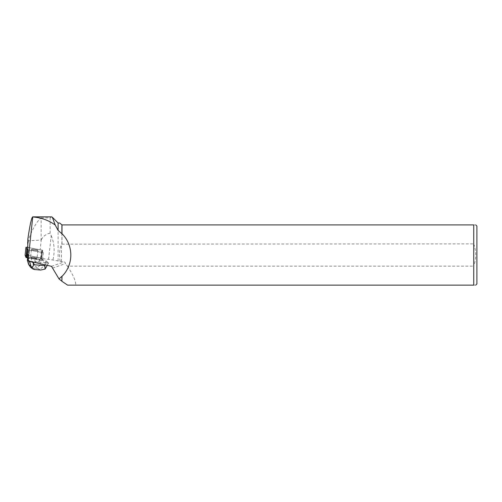 <?xml version="1.0" encoding="UTF-8"?>
<svg xmlns="http://www.w3.org/2000/svg" width="502" height="502" viewBox="0 0 502 502"><rect width="100%" height="100%" fill="white"/><g stroke="black" fill="none" stroke-linecap="round" stroke-linejoin="round"><path stroke-width="0.38" stroke-dasharray="2.51 1.88" d="M33.019 249.337A3.263 0.42 -173.6 0 1 36.295 249.695A3.263 0.42 -173.6 0 1 37.907 250.247A3.263 0.42 -173.6 0 1 34.619 250.297A3.263 0.42 -173.6 0 1 31.419 249.519A3.263 0.42 -173.6 0 1 33.019 249.337M27.346 249.701L43.341 252.531L42.444 250.216L27.522 247.291L26.625 255.211L41.095 257.978L41.559 258.135L42.45 260.45L27.522 257.827L42.45 260.438L41.089 257.978L26.625 255.211M32.128 257.256A3.263 0.42 -173.6 0 1 35.404 257.614A3.263 0.42 -173.6 0 1 37.016 258.16A3.263 0.42 -173.6 0 1 33.728 258.216A3.263 0.42 -173.6 0 1 30.534 257.438A3.263 0.42 -173.6 0 1 32.128 257.256M27.522 259.484L27.522 257.965L28.131 257.94L40.926 260.387L42.45 260.45L41.999 259.27L45.883 260.839L48.625 262.822L46.052 267.309L43.743 265.646C42.513 267.804 40.725 268.871 38.372 268.846L40.631 270.032M28.2 257.953L29.085 250.034L27.761 249.638L27.522 257.965M27.522 259.157L28.112 258.128M30.139 261.404L27.522 259.383M30.176 261.297L48.625 262.822M52.566 268.106L65.436 263.625A1.588 1.519 160.8 0 0 64.093 261.931L48.562 259.321A17.714 2.272 6.4 0 1 40.543 258.191L41.647 258.599L41.98 259.459M29.085 250.034L41.81 252.468L40.926 260.387L41.81 252.468L43.341 252.531L42.45 260.438L43.335 252.519L42.557 250.492L41.647 258.599M43.335 252.519L42.45 260.45L43.341 252.531M34.663 250.303A3.263 0.42 6.4 0 0 37.907 250.247A3.263 0.42 6.4 0 0 34.707 249.469A3.263 0.42 6.4 0 0 31.419 249.519A3.263 0.42 6.4 0 0 34.663 250.303M33.778 258.223A3.263 0.42 6.4 0 0 37.022 258.166A3.263 0.42 6.4 0 0 36.188 257.783L36.163 257.972A3.263 0.42 6.4 0 0 35.077 257.746L35.096 257.564A3.263 0.42 6.4 0 0 31.362 257.25L31.344 257.438A3.263 0.42 6.4 0 0 30.672 257.513L30.691 257.331A3.263 0.42 6.4 0 0 30.534 257.438A3.263 0.42 6.4 0 0 33.778 258.223M30.672 257.513L31.344 257.438M35.077 257.746L36.163 257.972M28.3 239.818L28.407 240.803L41.139 240.063L41.139 217.906C37.104 221.012 32.825 228.316 28.3 239.818L27.836 239.109M41.139 217.906L50.131 217.906L51.612 216.87M48.562 259.321L51.217 235.639L50.131 233.123L50.131 217.906M50.131 233.123C46.052 234.032 43.097 236.273 41.258 239.849L41.139 240.063M27.522 241.933L27.522 247.448L40.141 249.839L41.258 239.849M40.543 258.191L41.446 250.084A17.714 2.272 -173.6 0 1 40.141 249.839M41.446 250.084L42.557 250.492M27.522 247.448L27.522 249.03M28.407 240.803L27.666 247.455M58.1 261.09L58.1 222.995M60.146 261.329C59.016 255.487 59.437 249.764 61.42 244.16L61.897 244.16L61.897 224.909L59.619 222.995M51.217 235.639C54.404 243.476 54.975 251.527 52.936 259.804M67.444 266.16C73.342 275.228 76.078 281.553 75.645 285.13L473.737 285.13L473.737 266.16L67.444 266.16L65.436 263.625M67.588 285.13L75.645 285.13M61.897 244.16L473.737 243.884L473.737 224.909L61.897 224.909M61.991 243.884L61.991 224.909M473.737 224.909C476.385 224.909 476.385 224.909 473.737 224.909M473.737 285.13C476.385 285.13 476.385 285.13 473.737 285.13M473.737 243.884C476.367 251.295 476.367 258.718 473.737 266.16M476.9 283.975L476.9 226.063M61.42 261.636L61.42 244.16M48.248 263.424L45.789 261.649L45.883 260.839M45.651 268.212L46.052 267.309M37.236 267.466L35.021 266.116L33.295 265.978L31.883 267.02L33.709 267.986L36.646 268.231L40.85 264.623L43.743 265.646L45.789 261.649L39.896 259.565L40.009 258.568L41.999 259.27M28.131 257.94L30.691 257.331M36.188 257.783L40.009 258.568M31.362 257.25L35.096 257.564M27.34 260.124L28.332 257.601M28.633 261.059L27.93 260.551M28.583 259.936L28.219 258.599L31.758 258.191L30.948 261.787C29.838 262.182 29.047 261.561 28.583 259.936L28.991 263.644L28.564 264.391M39.357 260.827C38.654 262.358 37.405 262.803 35.592 262.169L34.167 258.392L39.896 259.565L39.357 260.827L40.85 264.623M31.758 258.191L31.871 257.193M34.28 257.394L34.167 258.392L31.764 258.21M30.948 261.787L32.944 262.847L35.592 262.169M34.45 269.518L34.933 269.505L33.452 268.438L30.672 267.384M31.883 267.02L28.991 263.644M41.98 250.059L41.095 257.978M41.559 258.135L42.444 250.216M51.499 266.324L64.093 261.931M28.589 249.914L27.679 258.022M41.44 258.486L42.35 250.379M33.076 261.73L33.17 262.1M45.193 264.868L46.347 262.828M33.452 268.438L33.709 267.986M36.646 268.231L38.372 268.846M39.859 269.913L34.933 269.505M33.295 265.978L32.944 262.847M33.753 262.91L35.021 266.116M31.419 249.519L30.534 257.438L31.419 249.519M37.907 250.247L37.016 258.16L37.907 250.247M48.437 263.286L47.27 265.345"/><path stroke-width="0.75" d="M27.522 247.291L25.985 247.235L26.876 249.55L27.346 249.701L26.462 257.62L25.991 257.47L25.1 255.148L27.522 257.827L26.462 257.62M27.522 251.753L27.522 259.484L28.081 260.927L51.499 266.324L59.016 278.924L61.897 276.307L61.897 281.227L59.016 278.924M28.081 260.927L32.737 216.87C31.557 217.435 29.919 224.852 27.836 239.109L27.761 249.638M61.897 224.909L61.897 233.737L58.1 230.399L58.1 222.995L59.619 222.995L61.991 224.909L61.991 233.694C73.756 245.321 73.756 264.723 61.991 276.351L61.897 281.227M61.991 224.909L473.737 224.909L473.737 285.13L67.588 285.13L61.991 281.346M32.737 216.87L51.612 216.87L52.34 217.24L55.189 224.978L58.1 230.399M473.737 224.909C476.385 224.909 476.385 224.909 473.737 224.909M473.737 285.13C476.385 285.13 476.385 285.13 473.737 285.13M475.745 224.909L476.9 226.063L476.9 283.975L475.745 285.13M32.919 216.977C41.22 217.617 48.644 220.284 55.189 224.978M32.693 268.84L30.672 267.384L28.564 264.391L30.867 266.054L29.794 261.9L30.139 261.404M30.867 266.054L32.856 268.972L34.45 269.518M33.17 262.1L33.841 264.717L31.996 268.037M40.631 270.032L45.029 269.116L44.772 265.621L45.193 264.868M45.029 269.116L45.651 268.212M27.93 260.551L27.34 260.124L27.522 259.007M29.794 261.9L28.633 261.059M28.564 264.391L27.34 260.124M25.1 255.148L25.985 247.235L25.1 255.16M25.991 257.47L26.876 249.55M33.841 264.717L44.772 265.621M58.1 222.995L52.346 217.24M47.27 265.345L45.619 268.263M40.8 270.045L34.343 269.511"/></g></svg>

